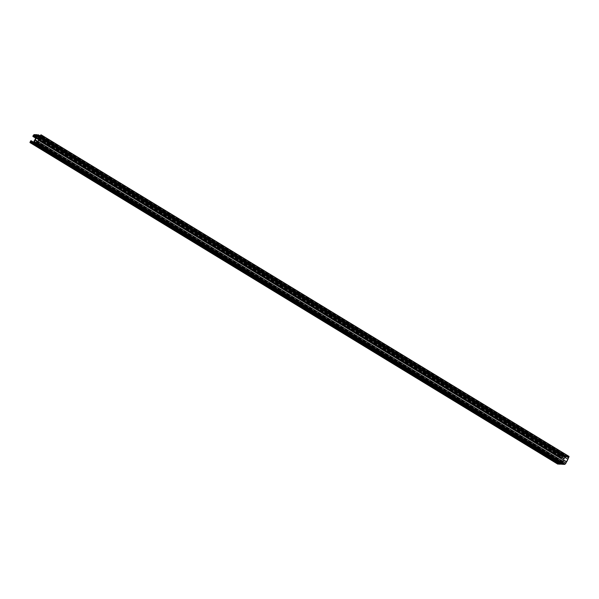 <?xml version="1.0" encoding="UTF-8"?>
<svg xmlns="http://www.w3.org/2000/svg" width="599" height="599" viewBox="0 0 599 599"><rect width="100%" height="100%" fill="white"/><g stroke="black" fill="none" stroke-linecap="round" stroke-linejoin="round"><path stroke-width="0.45" stroke-dasharray="3 2.25" d="M34.982 139.941L562.805 461.485L561.81 463.499L33.978 141.948M562.805 461.485L561.682 464.203M560.919 464.173L33.065 142.517M557.721 464.053L558.141 462.765L558.994 462.301L557.991 463.753L30.452 142.045M558.283 463.596L561.226 463.881L561.705 463.237A1.033 0.404 121.3 0 1 562.371 461.994L564.093 458.542A1.033 0.404 121.3 0 1 564.67 457.299L564.835 456.64L561.72 456.7L36.322 136.639M561.72 456.7L561.121 458.003L560.769 457.494L561.825 456.161L565.097 456.296L565.022 457.052L37.19 135.501M564.692 456.438L36.868 134.887M568.975 456.416L568.196 456.887L567.83 457.778L568.503 456.775L568.548 457.516L565.104 463.926A1.033 0.404 -58.7 0 0 565.007 463.738A1.033 0.404 -58.7 0 0 564.924 463.716A1.033 0.404 -58.7 0 0 564.445 463.993L562.731 463.933A1.033 0.404 -58.7 0 0 562.633 463.648A1.033 0.404 -58.7 0 0 562.543 463.626A1.033 0.404 -58.7 0 0 562.161 463.821L564.153 459.163L566.115 456.326L564.864 457.539L37.041 135.988M564.445 463.993L36.621 142.45M565.658 463.304L37.834 141.753M562.461 462.188L34.697 140.683M562.746 461.792L34.922 140.241M568.548 457.516L40.717 135.966M567.807 458.999L39.983 137.448M567.747 459.298L39.916 137.748M566.632 461.529L38.808 139.979M566.399 461.822L38.568 140.271M562.731 463.933L34.907 142.382M562.236 463.177L35.7 142.412M562.978 461.694L37.834 141.783M563.038 461.395L37.954 141.514M564.153 459.163L39.13 139.327M564.385 458.871L39.294 138.99M565.127 457.389L37.67 136.07M564.864 457.539L564.251 458.767L36.427 137.216M564.251 458.767L36.195 137.515M565.022 457.052L564.018 459.059M564.37 458.362L36.606 136.849M564.086 456.416L36.262 134.865M564.026 456.236L36.502 134.872M562.82 456.191L34.997 134.648M562.588 456.363L34.757 134.812M561.974 456.341L34.15 134.79M562.454 456.73L36.464 136.302M562.686 456.565L36.591 136.07M563.794 456.603L35.962 135.052M563.854 456.782L36.853 135.733L564.67 457.299M564.587 456.805L37.041 135.426M564.093 458.542L36.262 136.991M562.371 461.994L34.54 140.443M561.151 463.701L33.529 142.277M560.417 463.671L32.593 142.128L558.792 462.668M560.185 463.843L32.361 142.292M559.077 463.798L31.253 142.255M559.017 463.626L31.492 142.263M558.785 463.993L30.953 142.442M561.81 463.499L561.405 464.053M562.132 463.012L34.308 141.469M557.849 463.349L30.025 141.806M561.705 463.237L33.881 141.686M561.061 456.91L33.237 135.359M565.538 457.509L37.707 135.958M562.161 463.821L34.33 142.27M567.852 457.591L40.021 136.048M564.85 464.21L37.026 142.659M568.691 456.408L40.859 134.857M568.196 456.887L40.373 135.344M568.032 457.599L40.567 136.273M568.384 456.895L40.987 135.606M568.503 456.775L41.039 135.449M568.795 456.782L41.032 135.277M565.104 463.926L37.415 142.465M565.598 456.67L38.044 135.284M565.89 456.678L38.081 135.142L565.898 456.685M565.89 456.805L38.059 135.254M565.718 457.516L40.058 137.291M566.07 456.812L40.41 136.587M566.07 456.311L40.096 135.891L566.115 456.326M565.778 456.303L37.954 134.753M564.692 457.531L36.996 136.07M560.769 457.494L32.945 135.943M560.769 457.995L35.7 138.122M561.121 458.003L35.775 137.972M561.3 457.636L35.962 137.605M560.956 457.621L33.125 136.078L560.941 457.621M560.956 457.501L33.342 136.085M561.248 456.917L36.225 137.074M558.036 463.356L30.609 142.053M558.32 462.772L32.241 142.285M558.448 462.653L32.458 142.225M558.979 462.301L33.589 142.233L558.994 462.301M558.627 462.286L30.804 140.735M558.141 462.765L30.317 141.222M561.959 463.005L34.255 141.529M34.585 142.465L562.416 464.008M37.048 135.104L564.872 456.655M33.851 134.985L561.675 456.535M39.961 137.53L565.516 457.688M40.455 136.497L567.83 457.778M36.966 142.547L564.79 464.098M41.009 135.247L568.833 456.797M37.325 142.465L565.149 464.015M37.52 142.397L565.007 463.738M35.289 142.397L562.633 463.648M34.128 142.345L561.952 463.896M37.595 134.947L565.097 456.296M34.345 134.797L561.899 456.176M35.693 138.137L560.724 457.98M35.962 137.598L561.323 457.643M33.364 142.322L561.188 463.866M30.167 142.203L557.991 463.753"/><path stroke-width="0.9" d="M33.978 142.727L33.978 141.948L33.222 142.697L29.95 142.562L30.804 140.735L30.205 142.218L33.402 142.33L33.881 141.686A1.033 0.404 121.3 0 1 34.54 140.443L36.262 136.991A1.033 0.404 121.3 0 1 36.839 135.748L37.048 135.104L33.814 134.977L33.289 136.46L32.945 135.943L34.001 134.61L37.198 134.723L37.19 135.501L38.291 134.775L36.322 137.62L34.33 142.27A1.033 0.404 121.3 0 1 34.72 142.075A1.033 0.404 121.3 0 1 34.802 142.105A1.033 0.404 121.3 0 1 34.907 142.382L36.621 142.45A1.033 0.404 121.3 0 1 37.093 142.165A1.033 0.404 121.3 0 1 37.183 142.188A1.033 0.404 121.3 0 1 37.28 142.382L39.916 137.748L41.009 135.247L40.021 136.048L40.859 134.857L40.148 137.658L37.175 142.839L33.978 142.727M561.682 464.203L34.308 142.562M36.532 142.817L564.355 464.367L562.454 464.3L34.63 142.749M561.405 464.053L560.919 464.173M558.538 463.978L557.721 464.053M36.322 136.639L33.888 135.157M564.879 464.315L565.92 463.154L38.096 141.604M34.982 139.941L33.978 141.948L34.982 139.941M565.92 463.154L566.534 461.926L38.703 140.376M566.534 461.926L38.935 140.084M566.766 461.634L567.972 459.201L40.148 137.658M567.972 459.201L40.215 137.358M568.039 458.901L568.653 457.681L40.822 136.13M568.653 457.681L569.05 456.438L41.279 134.947M35.7 142.412L34.413 141.626M37.834 141.783L35.154 140.151M37.954 141.514L35.214 139.844M39.13 139.327L36.322 137.62M39.294 138.99L36.561 137.321M37.67 136.07L37.295 135.838M37.041 135.988L36.195 137.515L37.041 135.988M36.464 136.302L34.622 135.179M36.591 136.07L34.862 135.015M36.853 135.733L36.03 135.232M558.171 463.97L30.347 142.42M560.701 464.06L558.845 464.165L31.021 142.614M560.05 464.21L32.226 142.659M560.282 464.045L32.458 142.495M40.987 135.606L40.56 135.344M40.058 137.291L37.894 135.966M40.41 136.587L38.246 135.262M38.291 134.775L40.103 135.883L38.321 134.812M35.7 138.122L32.945 136.445M35.775 137.972L33.289 136.46M35.962 137.605L33.507 136.108M36.225 137.074L33.417 135.367M30.609 142.053L30.205 141.806M32.241 142.285L30.497 141.222M32.458 142.225L30.616 141.102M32.623 142.128L30.968 141.117M33.589 142.233L31.185 140.765L33.589 142.233M33.903 142.704L561.735 464.255M33.147 142.674L560.971 464.225M29.95 142.562L557.774 464.113M37.692 136.145L39.961 137.53M40.006 136.228L40.455 136.497M37.101 142.824L564.932 464.367M41.226 134.887L569.05 456.438M34.802 142.105L35.289 142.397M32.9 136.43L35.693 138.137M33.492 136.093L35.962 137.598"/></g></svg>
